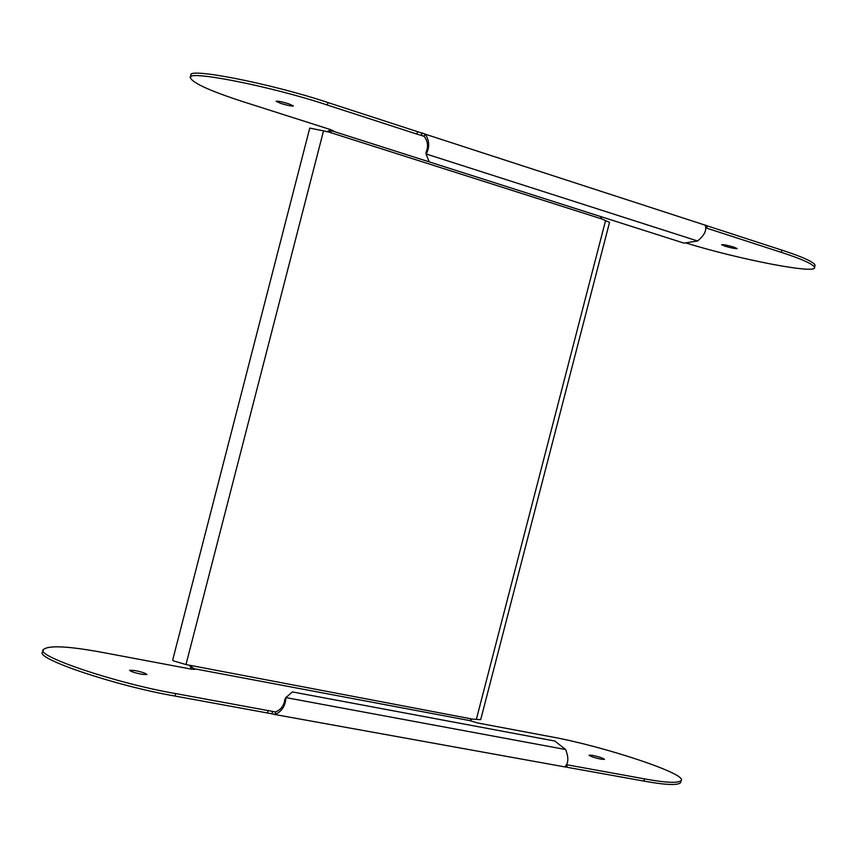 <?xml version="1.0" encoding="UTF-8"?>
<svg xmlns="http://www.w3.org/2000/svg" width="858" height="858" viewBox="0 0 858 858"><rect width="100%" height="100%" fill="white"/><g stroke="black" fill="none" stroke-linecap="round" stroke-linejoin="round"><path stroke-width="1.29" d="M426.029 152.241L426.136 154.343L426.029 152.241M326.673 131.789L333.633 130.974L330.416 129.558L244.959 102.295C211.572 91.592 193.393 83.473 190.444 77.949L191.066 75.547C184.749 66.731 270.774 83.419 327.971 102.563L705.169 225.161C706.992 230.062 704.461 235.328 697.586 240.98L426.308 154.032C429.815 146.761 429.408 140.111 425.107 134.105L424.131 136.379C427.788 141.087 428.485 146.268 426.212 151.93M421.932 132.904L421.299 135.328L424.131 136.379M705.051 225L707.239 225.868L706.649 228.131L705.866 227.863M707.239 225.868L781.917 250.15C802.648 256.896 813.706 261.915 815.1 265.229L814.542 267.396C817.288 274.678 738.116 259.202 685.671 242.878M423.541 136.057L416.924 134.116L417.546 131.682M423.391 133.301L425.107 134.105M426.136 154.343L429.214 161.883L683.998 243.125L697.586 240.98M190.444 77.949C184.116 69.198 270.12 85.939 327.338 105.041L416.924 134.116M706.649 228.131L781.338 252.37C802.069 259.095 813.137 264.103 814.542 267.396M288.556 103.743C281.563 101.673 277.413 100.869 276.126 101.308L280.995 103.496C287.966 105.555 292.095 106.371 293.393 105.931L288.556 103.743M724.753 246.128C731.424 248.059 735.563 248.874 737.151 248.563L734.008 247.147C727.316 245.206 723.165 244.391 721.589 244.712L724.753 246.128M600.353 216.452L601.78 218.94L605.566 220.603L476.351 719.39L472.232 719.058L469.776 720.602L477.649 722.972L551.866 736.925C603.807 746.353 688.255 774.173 681.091 780.598C678.131 783.354 665.937 782.775 644.519 778.882L566.602 764.725M327.07 131.757L330.748 129.665M601.78 218.94L328.099 131.81L309.759 128.089L172.662 660.134L173.423 660.864L185.982 664.553L323.53 130.845M429.214 161.872L332.561 131.06L332.732 130.395M476.351 719.39L480.695 719.658L609.534 222.34L605.566 220.603M191.87 669.229L189.404 665.304M681.091 780.598L680.533 782.753C677.563 785.531 665.368 784.973 643.94 781.091L564.639 766.848C568.522 763.641 568.865 757.861 565.626 749.527L554.826 741.033L292.353 691.913L285.939 697.618C285.457 705.802 281.907 711.389 275.279 714.414L175.011 696.053C115.648 685.928 32.797 657.829 42.9 651.823L43.511 649.431C48.981 645.119 68.93 646.171 103.335 652.584L191.334 669.133L194.852 669.337L189.521 665.379M285.95 697.254L284.856 699.377C284.084 705.523 280.974 709.716 275.525 711.947L175.654 693.586C116.302 683.418 33.43 655.373 43.511 649.431M134.974 670.527L129.622 670.259C130.502 671.417 134.492 672.758 141.602 674.281L146.933 674.549C146.053 673.38 142.063 672.039 134.974 670.527M601.05 759.201L604.515 759.373C603.313 758.193 599.324 756.853 592.556 755.351L589.071 755.169C590.261 756.359 594.262 757.7 601.05 759.201M193.769 669.476L193.972 668.682L469.776 720.602M472.232 719.058L185.982 664.553M564.596 766.859L273.681 714.306M284.856 699.377L285.939 697.618L565.626 749.527M275.525 711.947L275.279 714.414M275.236 711.947L272.565 711.464L271.943 713.877M781.338 252.37L781.917 250.15M327.338 105.041L327.971 102.563M175.011 696.053L175.654 693.586M644.519 778.882L643.94 781.091M566.784 767.095L567.374 764.853M267.524 712.837L268.157 710.413"/></g></svg>
